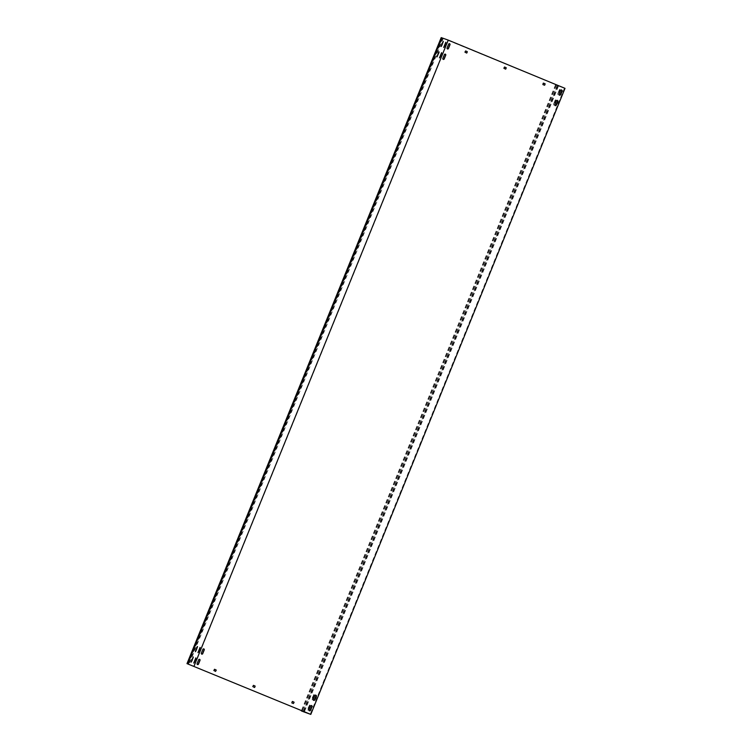 <?xml version="1.0" encoding="UTF-8"?>
<svg xmlns="http://www.w3.org/2000/svg" width="752" height="752" viewBox="0 0 752 752"><rect width="100%" height="100%" fill="white"/><g stroke="black" fill="none" stroke-linecap="round" stroke-linejoin="round"><path stroke-width="0.56" stroke-dasharray="3.76 2.82" d="M559.356 95.147A0.79 0.733 -70.3 0 1 558.868 94.103L560.39 90.343A0.79 0.733 -70.3 0 1 561.415 89.911M201.705 654.108A0.79 0.733 -70.3 0 1 201.207 653.065L202.739 649.305A0.79 0.733 -70.3 0 1 203.754 648.873M197.466 664.542A0.79 0.733 -70.3 0 1 196.977 663.499L198.5 659.739A0.79 0.733 -70.3 0 1 199.515 659.307M313.622 700.328A0.79 0.733 -70.3 0 1 313.123 699.285L314.646 695.534A0.79 0.733 -70.3 0 1 315.671 695.102M555.117 105.581A0.79 0.733 -70.3 0 1 554.628 104.537L556.151 100.777A0.79 0.733 -70.3 0 1 557.176 100.345M443.21 59.352A0.79 0.733 -70.3 0 1 442.712 58.308L444.235 54.558A0.79 0.733 -70.3 0 1 445.259 54.125M447.44 48.918A0.79 0.733 -70.3 0 1 446.951 47.874L448.474 44.114A0.79 0.733 -70.3 0 1 449.499 43.691M309.382 710.762A0.79 0.733 -70.3 0 1 308.884 709.719L310.416 705.968A0.79 0.733 -70.3 0 1 311.431 705.536M193.292 657.239L192.033 661.647L191.375 661.957M439.036 52.048L439.3 52.706L437.119 56.767M443.276 41.614L442.007 46.032L441.349 46.333M197.532 646.805L196.272 651.213L195.614 651.523M309.589 704.981L307.502 709.371L307.465 710.198L308.038 709.559L309.984 705.141L307.859 710.358L309.984 705.141M555.333 99.79L553.209 105.007L555.333 99.79L553.641 104.349L553.604 105.167L554.168 104.537L555.719 99.95M559.573 89.356L557.448 94.573L559.573 89.356L557.871 93.915L557.834 94.733L558.398 94.103L559.958 89.516M313.828 694.547L311.742 698.937L311.704 699.764L312.268 699.125L314.223 694.707L312.099 699.924L314.223 694.707M195.934 658.188L196.197 658.837L194.016 662.897M310.059 710.565L310.106 711.138L310.67 710.508L312.193 706.748L312.23 705.931L311.836 706.231M312.616 706.09L310.491 711.307L312.616 706.09M441.678 52.997L440.409 57.406L439.751 57.716M555.803 105.383L555.85 105.957L556.414 105.318L557.937 101.567L557.975 100.74L557.58 101.05M558.36 100.9L556.236 106.117L558.322 101.727L557.975 100.74M445.908 42.563L444.648 46.972L443.99 47.282M560.043 94.949L560.08 95.523L560.654 94.884L562.176 91.133L562.214 90.306L561.819 90.616M562.599 90.466L560.475 95.683L562.562 91.293L562.205 90.306M200.173 647.754L198.904 652.163L198.246 652.463M314.298 700.131L314.345 700.704L314.909 700.074L316.432 696.314L316.47 695.497L316.075 695.797M316.855 695.656L314.731 700.873L316.827 696.474L316.47 695.497M303.385 711.702L557.599 85.672L555.531 84.835L564.47 88.125L442.176 37.957L187.962 664.016M558.087 85.841L565.015 88.341M564.47 88.125L310.256 714.184M558.181 85.869L304.09 711.636M213.859 670.464L214.508 669.28M215.429 671.357L213.822 670.699M291.72 702.622L291.992 701.522M293.289 703.515L291.673 702.857M464.943 52.132L465.591 50.948M466.513 53.025L464.905 52.367M542.794 84.29L543.066 83.19M544.467 85.22L542.756 84.525M252.785 686.538L253.443 685.354M254.355 687.431L252.747 686.773M503.868 68.206L504.517 67.022M505.438 69.099L503.831 68.441M448.474 40.213L194.251 666.272M558.501 86.01L304.287 712.069M557.599 85.672L557.147 85.465L302.934 711.524M558.228 85.897L557.147 85.465M556.123 85.051L302.031 710.79M555.531 84.835L301.458 710.546M556.33 85.164L302.116 711.223M188.197 664.129L442.411 38.079L441.706 37.797L442.411 38.079M442.176 37.957L443.229 38.427L189.043 664.401M441.198 37.6L443.229 38.427M442.646 38.211L188.432 664.27M441.847 37.882L187.633 663.941"/><path stroke-width="1.13" d="M559.403 95.166A0.79 0.733 -70.3 0 1 559.018 94.15L560.541 90.4A0.79 0.733 -70.3 0 1 561.49 89.939A0.79 0.733 -70.3 0 1 561.904 90.964L560.381 94.714A0.79 0.733 -70.3 0 1 559.403 95.166M201.743 654.127A0.79 0.733 -70.3 0 1 201.357 653.112L202.89 649.361A0.79 0.733 -70.3 0 1 203.83 648.901A0.79 0.733 -70.3 0 1 204.253 649.925L202.72 653.676A0.79 0.733 -70.3 0 1 201.743 654.127M197.513 664.561A0.79 0.733 -70.3 0 1 197.127 663.555L198.65 659.795A0.79 0.733 -70.3 0 1 199.6 659.335A0.79 0.733 -70.3 0 1 200.013 660.359L198.49 664.11A0.79 0.733 -70.3 0 1 197.513 664.561M313.659 700.356A0.79 0.733 -70.3 0 1 313.274 699.341L314.797 695.581A0.79 0.733 -70.3 0 1 315.746 695.121A0.79 0.733 -70.3 0 1 316.16 696.145L314.637 699.905A0.79 0.733 -70.3 0 1 313.659 700.356M555.164 105.6A0.79 0.733 -70.3 0 1 554.779 104.584L556.301 100.834A0.79 0.733 -70.3 0 1 557.251 100.373A0.79 0.733 -70.3 0 1 557.664 101.398L556.142 105.148A0.79 0.733 -70.3 0 1 555.164 105.6M443.248 59.38A0.79 0.733 -70.3 0 1 442.862 58.365L444.394 54.605A0.79 0.733 -70.3 0 1 445.334 54.144A0.79 0.733 -70.3 0 1 445.748 55.169L444.225 58.929A0.79 0.733 -70.3 0 1 443.248 59.38M447.487 48.936A0.79 0.733 -70.3 0 1 447.102 47.931L448.624 44.171A0.79 0.733 -70.3 0 1 449.574 43.71A0.79 0.733 -70.3 0 1 449.987 44.735L448.465 48.495A0.79 0.733 -70.3 0 1 447.487 48.936M309.42 710.79A0.79 0.733 -70.3 0 1 309.034 709.775L310.567 706.015A0.79 0.733 -70.3 0 1 311.516 705.555A0.79 0.733 -70.3 0 1 311.93 706.579L310.397 710.339A0.79 0.733 -70.3 0 1 309.42 710.79A0.79 0.733 -70.3 0 0 310.247 710.283L311.779 706.523A0.79 0.733 -70.3 0 0 311.431 705.536M193.198 656.91L191.074 662.127L193.198 656.91M191.375 661.957L193.292 657.239M438.942 51.719L436.818 56.936L438.942 51.719M437.119 56.767L439.036 52.048M443.182 41.285L441.057 46.502L443.182 41.285M441.349 46.333L443.276 41.614M197.438 646.476L195.313 651.693L197.438 646.476M195.614 651.523L197.532 646.805M195.84 657.85L193.715 663.067L195.84 657.85M194.016 662.897L195.934 658.188M311.836 706.231L310.059 710.565M441.574 52.668L439.459 57.885L441.574 52.668M439.751 57.716L441.678 52.997M557.58 101.05L555.803 105.383M445.814 42.234L443.689 47.451L445.814 42.234M443.99 47.282L445.908 42.563M561.819 90.616L560.043 94.949M200.07 647.416L197.955 652.633L200.07 647.416M198.246 652.463L200.173 647.754M316.075 695.797L314.298 700.131M310.802 714.4L304.005 711.937L310.802 714.4L565.015 88.341L448.23 40.11L441.715 37.779L187.502 663.828L310.256 714.184L187.502 663.828M304.09 711.636L301.317 710.894L303.968 711.928M214.508 669.28L216.125 669.938L215.542 671.404L213.859 670.464L214.555 669.289L216.125 669.938M216.228 670.229L215.655 671.216M292.415 701.447L294.088 702.377L293.393 703.552L291.823 702.913L292.415 701.447L293.976 702.095M294.088 702.377L293.515 703.374M467.312 51.888L466.616 53.063L464.943 52.132L465.648 50.957L467.199 51.597L466.889 52.931M465.591 50.948L467.048 51.55M545.162 84.045L544.467 85.22L542.906 84.572L543.217 83.246L545.059 83.754L544.739 85.089M543.499 83.115L544.909 83.707M561.415 89.911A0.79 0.733 -70.3 0 1 561.753 90.907L560.231 94.658A0.79 0.733 -70.3 0 1 559.356 95.147M203.754 648.873A0.79 0.733 -70.3 0 1 204.093 649.869L202.57 653.629A0.79 0.733 -70.3 0 1 201.705 654.108M199.515 659.307A0.79 0.733 -70.3 0 1 199.863 660.303L198.331 664.063A0.79 0.733 -70.3 0 1 197.466 664.542M315.671 695.102A0.79 0.733 -70.3 0 1 316.009 696.089L314.486 699.849A0.79 0.733 -70.3 0 1 313.622 700.328M557.176 100.345A0.79 0.733 -70.3 0 1 557.514 101.341L555.991 105.092A0.79 0.733 -70.3 0 1 555.117 105.581M445.259 54.125A0.79 0.733 -70.3 0 1 445.598 55.112L444.075 58.872A0.79 0.733 -70.3 0 1 443.21 59.352M449.499 43.691A0.79 0.733 -70.3 0 1 449.837 44.678L448.314 48.438A0.79 0.733 -70.3 0 1 447.44 48.918M255.163 686.303L254.467 687.478L252.785 686.538L253.48 685.363L255.05 686.012L254.74 687.347M253.443 685.354L254.9 685.956M506.237 67.971L505.541 69.146L503.868 68.206L504.573 67.031L506.134 67.68L505.814 69.015M504.517 67.022L505.974 67.624M448.23 40.11L194.016 666.169M189.043 664.401L187.643 663.894M189.015 664.477L188.009 664.035M186.985 663.659L441.198 37.6L441.706 37.797"/></g></svg>
